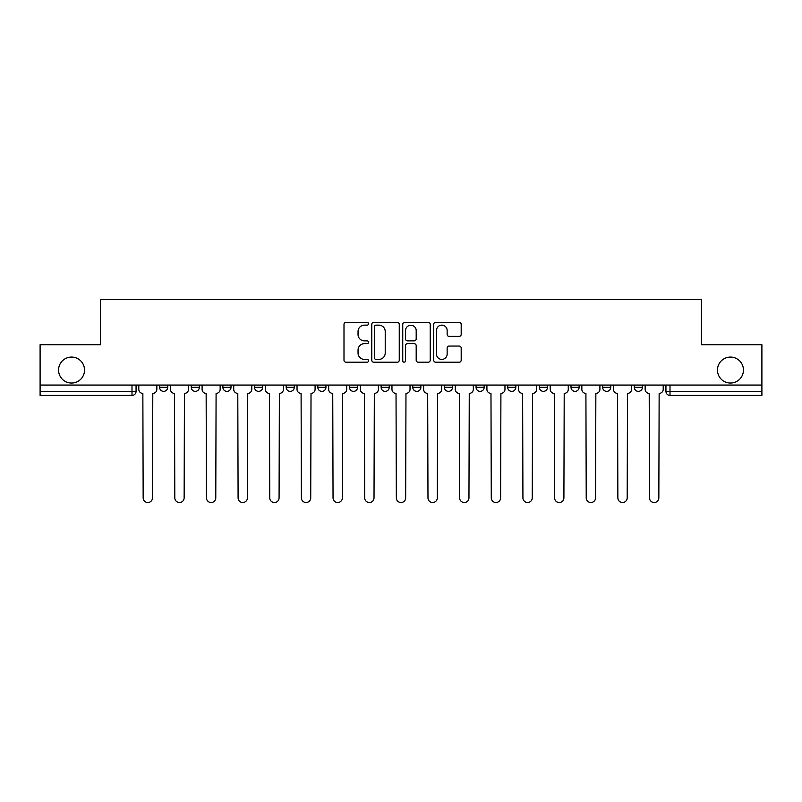 <?xml version="1.0" encoding="UTF-8"?>
<svg xmlns="http://www.w3.org/2000/svg" width="802" height="802" viewBox="0 0 802 802"><rect width="100%" height="100%" fill="white"/><g stroke="black" fill="none" stroke-linecap="round" stroke-linejoin="round"><path stroke-width="1.2" d="M368.539 323.747A1.393 1.393 0 0 0 367.146 322.354L345.993 322.354A1.995 1.995 0 0 0 343.998 324.349L343.998 360.188A1.995 1.995 0 0 0 345.993 362.183L367.146 362.183A1.393 1.393 0 0 0 368.539 360.79A1.393 1.393 0 0 0 367.146 359.396L364.409 359.396A6.376 6.376 0 0 1 358.043 353.02L358.043 350.033A6.376 6.376 0 0 1 364.409 343.667L367.146 343.667A1.393 1.393 0 0 0 368.539 342.274A1.393 1.393 0 0 0 367.146 340.88L364.409 340.88A6.376 6.376 0 0 1 358.043 334.504L358.043 331.517A6.376 6.376 0 0 1 364.409 325.141L367.146 325.141A1.393 1.393 0 0 0 368.539 323.747M717.469 370.063A12.982 12.982 0 0 0 730.452 383.045A12.982 12.982 0 0 0 743.444 370.063A12.982 12.982 0 0 0 730.452 357.08A12.982 12.982 0 0 0 717.469 370.063M58.556 370.063A12.982 12.982 0 0 0 71.548 383.045A12.982 12.982 0 0 0 84.531 370.063A12.982 12.982 0 0 0 71.548 357.08A12.982 12.982 0 0 0 58.556 370.063M507.706 385.07L507.706 387.306L515.826 387.306A4.06 4.06 0 0 1 511.766 391.366A4.06 4.06 0 0 1 507.706 387.306L507.706 385.07M412.769 385.07L412.769 387.306L420.88 387.306A4.06 4.06 0 0 1 416.819 391.366A4.06 4.06 0 0 1 412.769 387.306L412.769 385.07M349.471 385.07L349.471 387.306L357.582 387.306A4.06 4.06 0 0 1 353.532 391.366A4.06 4.06 0 0 1 349.471 387.306L349.471 385.07M317.823 385.07L317.823 387.306L325.943 387.306A4.06 4.06 0 0 1 321.883 391.366A4.06 4.06 0 0 1 317.823 387.306L317.823 385.07M254.535 387.306L254.535 385.07L254.535 387.306A4.06 4.06 0 0 0 258.585 391.366A4.06 4.06 0 0 1 254.535 387.306L262.645 387.306A4.06 4.06 0 0 1 258.585 391.366M191.237 387.306L191.237 385.07L191.237 387.306A4.06 4.06 0 0 0 195.297 391.366A4.06 4.06 0 0 1 191.237 387.306L199.347 387.306A4.06 4.06 0 0 1 195.297 391.366A4.06 4.06 0 0 0 199.347 387.306L199.347 385.07L199.347 387.306M459.195 336.399A1.995 1.995 0 0 0 461.19 334.404L461.19 324.349A1.995 1.995 0 0 0 459.195 322.354L435.697 322.354A1.995 1.995 0 0 0 433.712 324.349L433.712 360.188A1.995 1.995 0 0 0 435.697 362.183L459.195 362.183A1.995 1.995 0 0 0 461.19 360.188L461.19 348.048A1.995 1.995 0 0 0 459.195 346.053L449.14 346.053A1.995 1.995 0 0 0 447.145 348.048L447.145 354.073A5.323 5.323 0 0 1 441.822 359.396A5.323 5.323 0 0 1 436.499 354.073L436.499 330.474A5.323 5.323 0 0 1 441.822 325.141A5.323 5.323 0 0 1 447.145 330.474L447.145 334.404A1.995 1.995 0 0 0 449.14 336.399L459.195 336.399M40.1 385.07L40.1 344.7L100.551 344.7L100.551 299.467L701.449 299.467L701.449 344.7L761.9 344.7L761.9 385.07L40.1 385.07L40.1 391.366L136.059 391.366L136.059 385.07L136.059 391.366A4.06 4.06 0 0 1 131.999 395.426L40.1 395.426L40.1 391.366M399.256 324.349A1.995 1.995 0 0 0 397.271 322.354L373.772 322.354A1.995 1.995 0 0 0 371.777 324.349L371.777 360.188A1.995 1.995 0 0 0 373.772 362.183L397.271 362.183A1.995 1.995 0 0 0 399.256 360.188L399.256 324.349M404.729 322.354L428.228 322.354A1.995 1.995 0 0 1 430.223 324.349L430.223 360.188A1.995 1.995 0 0 1 428.228 362.183L418.173 362.183A1.995 1.995 0 0 1 416.188 360.188L416.188 345.652A1.995 1.995 0 0 0 414.193 343.667L407.526 343.667A1.995 1.995 0 0 0 405.531 345.652L405.531 360.79A1.393 1.393 0 0 1 404.138 362.183A1.393 1.393 0 0 1 402.744 360.79L402.744 324.349A1.995 1.995 0 0 1 404.729 322.354M665.941 385.07L665.941 391.366L761.9 391.366L761.9 395.426L670.001 395.426A4.06 4.06 0 0 1 665.941 391.366M761.9 385.07L761.9 391.366M642.412 385.07L642.412 387.306A4.06 4.06 0 0 1 638.352 391.366A4.06 4.06 0 0 1 634.302 387.306L642.412 387.306M634.302 385.07L634.302 387.306M610.763 385.07L610.763 387.306A4.06 4.06 0 0 1 606.703 391.366A4.06 4.06 0 0 1 602.653 387.306L610.763 387.306A4.06 4.06 0 0 1 606.703 391.366M602.653 385.07L602.653 387.306M579.114 385.07L579.114 387.306A4.06 4.06 0 0 1 575.064 391.366A4.06 4.06 0 0 1 571.004 387.306L579.114 387.306M571.004 385.07L571.004 387.306M547.465 385.07L547.465 387.306A4.06 4.06 0 0 1 543.415 391.366A4.06 4.06 0 0 1 539.355 387.306A4.06 4.06 0 0 0 543.415 391.366M539.355 385.07L539.355 387.306L547.465 387.306M515.826 385.07L515.826 387.306A4.06 4.06 0 0 1 511.766 391.366M484.177 385.07L484.177 387.306A4.06 4.06 0 0 1 480.117 391.366A4.06 4.06 0 0 1 476.057 387.306L484.177 387.306M476.057 385.07L476.057 387.306M452.528 385.07L452.528 387.306A4.06 4.06 0 0 1 448.468 391.366A4.06 4.06 0 0 1 444.418 387.306L452.528 387.306L452.528 385.07M444.418 385.07L444.418 387.306M420.88 385.07L420.88 387.306M389.231 385.07L389.231 387.306A4.06 4.06 0 0 1 385.181 391.366A4.06 4.06 0 0 1 381.12 387.306L389.231 387.306L389.231 385.07M381.12 385.07L381.12 387.306M357.582 387.306L357.582 385.07L357.582 387.306A4.06 4.06 0 0 1 353.532 391.366M325.943 387.306L325.943 385.07L325.943 387.306A4.06 4.06 0 0 1 321.883 391.366M294.294 385.07L294.294 387.306A4.06 4.06 0 0 1 290.234 391.366A4.06 4.06 0 0 1 286.174 387.306A4.06 4.06 0 0 0 290.234 391.366A4.06 4.06 0 0 0 294.294 387.306L294.294 385.07M286.174 385.07L286.174 387.306L294.294 387.306M262.645 385.07L262.645 387.306M230.996 385.07L230.996 387.306A4.06 4.06 0 0 1 226.936 391.366A4.06 4.06 0 0 1 222.886 387.306L230.996 387.306M222.886 385.07L222.886 387.306M167.698 385.07L167.698 387.306A4.06 4.06 0 0 1 163.648 391.366A4.06 4.06 0 0 1 159.588 387.306A4.06 4.06 0 0 0 163.648 391.366A4.06 4.06 0 0 0 167.698 387.306L167.698 385.07M159.588 385.07L159.588 387.306L167.698 387.306M131.999 385.07L131.999 395.426A4.06 4.06 0 0 0 136.059 391.366M375.958 325.141A1.393 1.393 0 0 0 374.564 326.534L374.564 358.003A1.393 1.393 0 0 0 375.958 359.396L378.845 359.396A6.376 6.376 0 0 0 385.221 353.02L385.221 331.517A6.376 6.376 0 0 0 378.845 325.141L375.958 325.141M416.188 330.574A5.323 5.323 0 0 0 410.855 325.241A5.323 5.323 0 0 0 405.531 330.574L405.531 338.885A1.995 1.995 0 0 0 407.526 340.88L414.193 340.88A1.995 1.995 0 0 0 416.188 338.885L416.188 330.574M138.796 385.07L138.796 389.331A4.06 4.06 0 0 0 142.856 393.391L143.157 497.872A4.662 4.662 0 0 0 147.819 502.533A4.662 4.662 0 0 0 152.49 497.872L152.791 393.391A4.06 4.06 0 0 0 156.851 389.331L156.851 385.07M170.445 385.07L170.445 389.331A4.06 4.06 0 0 0 174.495 393.391L174.806 497.872A4.662 4.662 0 0 0 179.468 502.533A4.662 4.662 0 0 0 184.139 497.872L184.44 393.391A4.06 4.06 0 0 0 188.5 389.331L188.5 385.07M202.094 385.07L202.094 389.331A4.06 4.06 0 0 0 206.144 393.391L206.455 497.872A4.662 4.662 0 0 0 211.116 502.533A4.662 4.662 0 0 0 215.778 497.872L216.089 393.391A4.06 4.06 0 0 0 220.149 389.331L220.149 385.07M233.733 385.07L233.733 389.331A4.06 4.06 0 0 0 237.793 393.391L238.094 497.872A4.662 4.662 0 0 0 242.765 502.533A4.662 4.662 0 0 0 247.427 497.872L247.738 393.391A4.06 4.06 0 0 0 251.788 389.331L251.788 385.07M265.382 385.07L265.382 389.331A4.06 4.06 0 0 0 269.442 393.391L269.743 497.872A4.662 4.662 0 0 0 274.414 502.533A4.662 4.662 0 0 0 279.076 497.872L279.377 393.391A4.06 4.06 0 0 0 283.437 389.331L283.437 385.07M297.031 385.07L297.031 389.331A4.06 4.06 0 0 0 301.091 393.391L301.392 497.872A4.662 4.662 0 0 0 306.063 502.533A4.662 4.662 0 0 0 310.725 497.872L311.026 393.391A4.06 4.06 0 0 0 315.086 389.331L315.086 385.07M328.68 385.07L328.68 389.331A4.06 4.06 0 0 0 332.74 393.391L333.041 497.872A4.662 4.662 0 0 0 337.702 502.533A4.662 4.662 0 0 0 342.374 497.872L342.675 393.391A4.06 4.06 0 0 0 346.735 389.331L346.735 385.07M360.329 385.07L360.329 389.331A4.06 4.06 0 0 0 364.379 393.391L364.689 497.872A4.662 4.662 0 0 0 369.351 502.533A4.662 4.662 0 0 0 374.023 497.872L374.323 393.391A4.06 4.06 0 0 0 378.384 389.331L378.384 385.07M391.967 385.07L391.967 389.331A4.06 4.06 0 0 0 396.028 393.391L396.338 497.872A4.662 4.662 0 0 0 401 502.533A4.662 4.662 0 0 0 405.662 497.872L405.972 393.391A4.06 4.06 0 0 0 410.033 389.331L410.033 385.07M423.616 385.07L423.616 389.331A4.06 4.06 0 0 0 427.677 393.391L427.977 497.872A4.662 4.662 0 0 0 432.649 502.533A4.662 4.662 0 0 0 437.311 497.872L437.621 393.391A4.06 4.06 0 0 0 441.671 389.331L441.671 385.07M455.265 385.07L455.265 389.331A4.06 4.06 0 0 0 459.325 393.391L459.626 497.872A4.662 4.662 0 0 0 464.298 502.533A4.662 4.662 0 0 0 468.959 497.872L469.26 393.391A4.06 4.06 0 0 0 473.32 389.331L473.32 385.07M486.914 385.07L486.914 389.331A4.06 4.06 0 0 0 490.974 393.391L491.275 497.872A4.662 4.662 0 0 0 495.937 502.533A4.662 4.662 0 0 0 500.608 497.872L500.909 393.391A4.06 4.06 0 0 0 504.969 389.331L504.969 385.07M518.563 385.07L518.563 389.331A4.06 4.06 0 0 0 522.623 393.391L522.924 497.872A4.662 4.662 0 0 0 527.586 502.533A4.662 4.662 0 0 0 532.257 497.872L532.558 393.391A4.06 4.06 0 0 0 536.618 389.331L536.618 385.07M550.212 385.07L550.212 389.331A4.06 4.06 0 0 0 554.262 393.391L554.573 497.872A4.662 4.662 0 0 0 559.235 502.533A4.662 4.662 0 0 0 563.906 497.872L564.207 393.391A4.06 4.06 0 0 0 568.267 389.331L568.267 385.07M581.851 385.07L581.851 389.331A4.06 4.06 0 0 0 585.911 393.391L586.222 497.872A4.662 4.662 0 0 0 590.884 502.533A4.662 4.662 0 0 0 595.545 497.872L595.856 393.391A4.06 4.06 0 0 0 599.906 389.331L599.906 385.07M613.5 385.07L613.5 389.331A4.06 4.06 0 0 0 617.56 393.391L617.861 497.872A4.662 4.662 0 0 0 622.532 502.533A4.662 4.662 0 0 0 627.194 497.872L627.505 393.391A4.06 4.06 0 0 0 631.555 389.331L631.555 385.07M645.149 385.07L645.149 389.331A4.06 4.06 0 0 0 649.209 393.391L649.51 497.872A4.662 4.662 0 0 0 654.181 502.533A4.662 4.662 0 0 0 658.843 497.872L659.144 393.391A4.06 4.06 0 0 0 663.204 389.331L663.204 385.07M670.001 385.07L670.001 395.426"/></g></svg>
